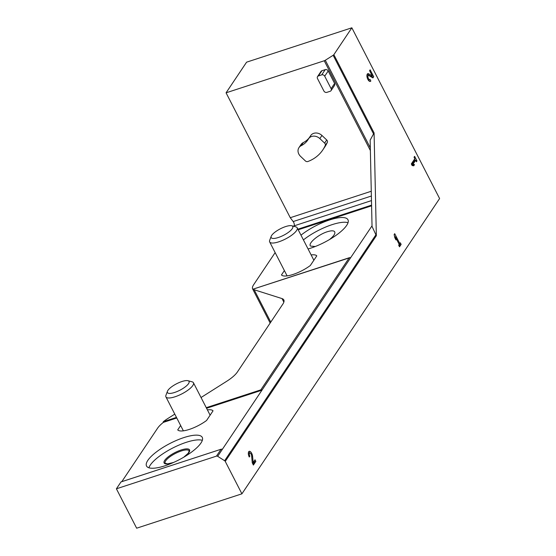 <?xml version="1.0" encoding="UTF-8"?>
<svg xmlns="http://www.w3.org/2000/svg" width="556" height="556" viewBox="0 0 556 556"><rect width="100%" height="100%" fill="white"/><g stroke="black" fill="none" stroke-linecap="round" stroke-linejoin="round"><path stroke-width="0.83" d="M376.342 235.723L372.04 226.389L370.143 140.147L374.084 132.933L376.342 235.723L225.25 461.404L241.909 493.825L439.601 198.548L351.851 27.8L246.586 62.175L226.07 92.817L290.26 217.709L371.269 191.25M283.845 302.13L282.031 298.593L254.161 289.752A23.206 6.922 152.8 0 1 253.015 289.183L253.209 289.648A23.206 6.922 152.8 0 1 252.646 288.96A23.206 6.922 152.8 0 1 253.612 284.776L275.15 252.605M294.284 225.805A3.093 1.397 71.9 0 0 293.186 221.559L290.26 217.709M241.909 493.825L136.651 528.2L116.399 488.8L120.993 481.941L221.052 449.262L216.458 456.122L116.399 488.8M253.168 462.557L252.612 456.42A4.059 1.835 71.9 0 0 249.227 451.326A4.059 1.835 71.9 0 0 249.262 457.018L249.832 456.163A2.168 0.98 71.9 0 1 249.818 453.126A2.168 0.98 71.9 0 1 251.625 455.844L252.257 462.835L253.397 465.059L255.843 461.404L255.016 459.791L253.168 462.557L252.264 462.849M394.704 233.68L394.135 234.535L394.788 237.627L395.969 239.928L395.316 236.835L399.215 244.418L398.68 245.21L399.507 246.822L401.14 244.383L400.313 242.777L399.785 243.57L394.704 233.68M372.256 75.88L368.732 73.837A4.059 1.835 71.9 0 0 367.808 73.677A4.059 1.835 71.9 0 0 367.321 78.111A4.059 1.835 71.9 0 0 370.331 81.398A4.059 1.835 71.9 0 0 370.838 80.988L370.011 79.376A2.168 0.98 71.9 0 1 369.74 79.598A2.168 0.98 71.9 0 1 368.135 77.84A2.168 0.98 71.9 0 1 368.399 75.477A2.168 0.98 71.9 0 1 368.892 75.56L372.909 77.896L373.695 76.721L370.15 69.827L369.58 70.675L372.256 75.88L370.942 76.311L367.419 74.268A4.059 1.835 71.9 0 0 367.245 74.17M414.616 156.347L414.046 157.202L414.818 158.696L411.308 163.937L412.135 165.542L413.72 165.82L414.533 164.597L412.948 164.326L415.645 160.302L416.409 161.796L416.979 160.941L414.616 156.347M351.851 27.8L333.857 54.669A1.55 0.459 152.8 0 1 333.148 55.287L325.302 60.256A1.55 0.459 152.8 0 1 324.231 60.764L226.07 92.817M282.031 298.593A23.206 6.922 152.8 0 1 283.81 299.913A23.206 6.922 152.8 0 1 282.844 304.097L237.349 372.047A23.206 6.922 152.8 0 1 226.646 381.319L201.036 397.519M174.786 414.123L168.037 418.39A23.206 6.922 152.8 0 0 163.297 421.705L163.388 422.372L176.773 418.001M372.027 225.826L350.565 257.831A1.39 1.168 -146.2 0 0 350.092 257.63L349.265 257.748L260.82 389.86L261.501 389.944A1.39 1.168 33.8 0 1 261.973 390.152L222.344 449.345A1.39 1.168 -146.2 0 0 221.872 449.144L221.052 449.262L221.872 449.144M350.092 257.63L253.015 289.183M300.984 235.181A31.331 9.341 152.8 0 1 329.548 219.967A31.331 9.341 152.8 0 1 347.966 219.745A31.331 9.341 152.8 0 1 336.957 234.681A31.331 9.341 152.8 0 1 308.066 248.963M311.131 254.926A20.113 5.998 152.8 0 1 316.781 255.871L310.317 265.518A20.113 5.998 152.8 0 1 281.461 274.942L284.387 270.577M298.211 229.788L371.589 205.824M183.841 437.593A31.331 9.341 152.8 0 1 202.266 437.377A31.331 9.341 152.8 0 1 178.671 460.007A31.331 9.341 152.8 0 1 146.534 466.018A31.331 9.341 152.8 0 1 183.841 437.593M207.388 409.876A20.113 5.998 152.8 0 1 213.038 410.821L206.582 420.468A20.113 5.998 152.8 0 1 177.725 429.892L180.644 425.528M121.799 481.663L157.598 428.19A23.206 6.922 152.8 0 1 163.388 422.372M206.561 408.271L262.001 390.166M293.2 226.16L371.471 200.598M222.344 449.345L217.681 456.309A1.39 1.168 -146.2 0 0 216.458 456.122M217.681 456.309L224.624 460.729A1.55 1.3 -146.2 0 1 225.25 461.404M331.077 90.607L334.573 85.381A2.321 1.953 -146.2 0 0 334.615 83.449L328.2 70.973A2.321 1.953 -146.2 0 0 325.218 69.646L321.945 70.716A2.321 1.953 -146.2 0 0 321.027 71.39L317.532 76.617A2.321 1.953 -146.2 0 0 317.49 78.549L323.905 91.024A2.321 1.953 -146.2 0 0 326.879 92.352L330.16 91.281A2.321 1.953 -146.2 0 0 331.077 90.607A2.321 1.953 -146.2 0 0 331.119 88.668L324.704 76.193A2.321 1.953 -146.2 0 0 321.722 74.865L318.442 75.936A2.321 1.953 -146.2 0 0 317.532 76.617M322.8 149.925L324.899 146.791A41.193 34.625 -146.2 0 0 327.338 142.357A2.321 1.953 -146.2 0 0 326.719 139.98L321.938 135.456A7.735 6.505 -146.2 0 0 310.693 135.601L308.594 138.736A7.735 6.505 -146.2 0 0 308.413 139.028A23.206 19.509 -146.2 0 1 307.857 139.917A23.206 19.509 -146.2 0 1 301.185 145.7A7.735 6.505 -146.2 0 0 298.961 147.625A7.735 6.505 -146.2 0 0 300.574 156.375L305.355 160.899A2.321 1.953 -146.2 0 0 307.885 161.511A41.193 34.625 -146.2 0 0 322.8 149.925A41.193 34.625 -146.2 0 0 325.239 145.491A2.321 1.953 -146.2 0 0 324.621 143.114L319.839 138.59A7.735 6.505 -146.2 0 0 308.594 138.736M301.185 145.7L303.284 142.565A7.735 6.505 -146.2 0 0 301.06 144.49L298.961 147.625M303.284 142.565A23.206 19.509 -146.2 0 0 309.24 137.763M148.904 467.791A31.331 9.341 152.8 0 1 186.274 442.319A31.331 9.341 152.8 0 1 202.328 440.331M303.416 239.914A31.331 9.341 152.8 0 1 331.974 224.694A31.331 9.341 152.8 0 1 348.028 222.699M329.5 239.56C334.059 235.876 335.72 233.193 334.476 231.511C333.308 230.525 330.896 230.608 327.248 231.762C318.227 234.514 307.496 243.743 310.589 246.079L315.238 246.516M412.802 165.66L414.533 164.597M411.711 164.729L412.948 164.326M413.219 165.028L411.739 164.771M411.69 164.673L414.331 160.733L415.645 160.302M416.117 161.226L416.979 160.941M415.193 160.448L414.519 159.134M369.67 81.364L370.838 80.988M369.455 81.266L368.76 79.918M368.399 75.477L367.085 75.908A2.168 0.98 71.9 0 0 366.918 75.998M368.239 80.043A2.168 0.98 71.9 0 0 368.426 80.022L369.74 79.598M372.172 77.472L373.695 76.721M372.381 77.145L371.811 76.026M394.663 237.051L395.316 236.835M399.062 245.954L399.833 244.814L401.14 244.383M399.833 244.814L399.277 243.73M398.923 243.848L399.785 243.57M394.871 236.981L394.496 236.258M250.005 453.105A4.059 1.835 71.9 0 0 248.664 451.82M248.998 456.434L249.832 456.163M249.818 453.126L248.504 453.557A2.168 0.98 71.9 0 0 248.337 453.647M252.952 464.19L254.537 461.834L255.843 461.404M254.537 461.834L254.155 461.091M271.196 236.314L269.695 240.303A15.471 4.615 -27.2 0 0 269.667 241.936A15.471 4.615 -27.2 0 0 285.534 238.969A15.471 4.615 -27.2 0 0 297.189 227.793A15.471 4.615 -27.2 0 0 295.841 226.862L291.726 225.764A12.149 3.621 -27.2 0 0 285.638 226.577A12.149 3.621 -27.2 0 0 271.196 236.314A12.149 3.621 -27.2 0 0 283.636 235.264A12.149 3.621 -27.2 0 0 291.726 225.764M167.453 391.264L165.952 395.253A15.471 4.615 -27.2 0 0 165.924 396.887A15.471 4.615 -27.2 0 0 181.791 393.919A15.471 4.615 -27.2 0 0 193.446 382.743A15.471 4.615 -27.2 0 0 192.098 381.819L187.984 380.714A12.149 3.621 -27.2 0 0 181.895 381.527A12.149 3.621 -27.2 0 0 167.453 391.264A12.149 3.621 -27.2 0 0 179.894 390.222A12.149 3.621 -27.2 0 0 187.984 380.714M374.084 132.933L333.857 54.669M163.297 421.705L176.467 417.403M206.255 407.673L260.82 389.86M163.214 422.046L176.606 417.674M206.394 407.944L261.501 389.944M297.905 229.19L371.575 205.136M350.565 257.831L261.973 390.152M376.078 234.514L224.624 460.729M373.722 134.246L333.148 55.287M370.317 147.847L325.302 60.256M370.372 150.537L324.231 60.764M293.186 221.559L371.373 196.025M298.044 229.461L371.582 205.449M254.161 289.752L270.786 322.112M173.02 462.696A14.31 4.267 152.8 0 1 164.611 460.521A14.31 4.267 152.8 0 1 181.145 449.985A14.31 4.267 152.8 0 1 189.596 449.964A14.31 4.267 152.8 0 1 184.147 456.976M173.5 462.488L167.606 463.857L165.125 463.266A13.539 4.038 152.8 0 1 181.249 450.985A13.539 4.038 152.8 0 1 189.207 450.895L188.296 453.189L183.695 457.247M319.839 138.59L321.938 135.456M324.621 143.114L326.719 139.98M325.239 145.491L327.338 142.357M318.442 75.936L321.945 70.716M321.722 74.865L325.218 69.646M331.119 88.668L334.615 83.449M324.704 76.193L328.2 70.973M367.419 74.268L368.732 73.837M251.701 456.719L252.612 456.42M253.008 289.169L349.425 257.685M121.02 481.913L221.205 449.199M252.646 288.96L270.16 323.043M313.862 260.236L297.189 227.793M287.111 275.887L269.667 241.936M210.119 415.186L193.446 382.743M183.376 430.837L165.924 396.887"/></g></svg>

